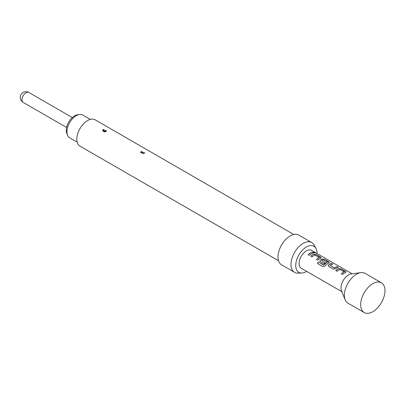 <?xml version="1.0" encoding="UTF-8"?>
<svg xmlns="http://www.w3.org/2000/svg" width="405" height="405" viewBox="0 0 405 405"><rect width="100%" height="100%" fill="white"/><g stroke="black" fill="none" stroke-linecap="round" stroke-linejoin="round"><path stroke-width="0.61" d="M315.257 252.912L314.903 252.654C313.445 251.986 312.984 251.971 313.521 252.604M313.551 252.497C315.065 253.044 315.525 253.064 314.948 252.548C313.48 251.88 313.019 251.864 313.551 252.497L313.212 252.107M315.313 252.877L314.948 252.548M372.828 283.627A17.192 9.928 -60 0 1 381.424 282.776A17.192 9.928 -60 0 1 384.056 296.551A17.192 9.928 -60 0 1 372.828 311.698A17.192 9.928 -60 0 1 364.232 312.549A17.192 9.928 -60 0 1 361.599 298.774A17.192 9.928 -60 0 1 372.828 283.627M364.232 312.549L347.92 303.132A17.192 9.928 -60 0 1 345.161 299.811A17.192 9.928 -60 0 1 356.516 274.21A17.192 9.928 -60 0 1 360.855 272.631A17.192 9.928 -60 0 1 365.113 273.36L381.424 282.776M345.161 299.811L341.476 290.795A10.657 6.156 -60 0 1 348.518 274.924A10.657 6.156 -60 0 1 351.206 273.942L360.855 272.631M352.153 273.815L311.531 250.366A10.312 5.954 120 0 0 306.377 250.877A10.312 5.954 120 0 0 299.639 259.964A10.312 5.954 120 0 0 301.219 268.231L341.835 291.681M312.265 252.249A10.312 5.954 120 0 0 310.215 253.09A10.312 5.954 120 0 0 308.149 254.629L309.425 255.363A10.312 5.954 120 0 1 311.491 253.829A10.312 5.954 120 0 1 313.541 252.983L312.24 252.35A10.201 5.888 120 0 0 308.215 254.664M313.819 254.213A10.312 5.954 120 0 0 312.938 254.664A10.312 5.954 120 0 0 310.873 256.198L312.149 256.937A10.312 5.954 120 0 1 314.214 255.398A10.312 5.954 120 0 1 314.928 255.028L319.226 257.509A10.312 5.954 120 0 0 318.512 257.884A10.312 5.954 120 0 0 316.447 259.418L317.723 260.157A10.312 5.954 120 0 1 319.788 258.618A10.312 5.954 120 0 1 320.669 258.172L321.145 257.737L320.644 257.089L316.178 254.507L313.809 254.315A10.201 5.888 120 0 0 310.939 256.238M322.117 259.008A10.312 5.954 120 0 0 321.236 259.453A10.312 5.954 120 0 0 320.335 260.035L319.884 261.098L320.36 261.676L324.02 263.792A10.312 5.954 120 0 1 325.271 262.779L321.641 260.572A10.312 5.954 120 0 1 322.37 260.111A10.312 5.954 120 0 1 323.084 259.737L327.382 262.217A10.312 5.954 120 0 0 326.668 262.592A10.312 5.954 120 0 0 323.762 264.961L318.548 262.081A10.312 5.954 120 0 0 317.439 263.442L322.795 266.536L325.023 265.953A10.312 5.954 120 0 1 328.085 263.407A10.312 5.954 120 0 1 328.966 262.961L329.442 262.526L328.941 261.878L324.476 259.296L322.107 259.104A10.201 5.888 120 0 0 320.345 260.126L320.335 260.035M331.579 263.402A10.312 5.954 120 0 0 329.528 264.242A10.312 5.954 120 0 0 328.632 264.829L328.182 265.893L328.658 266.47L333.123 269.047L335.482 268.783A10.312 5.954 120 0 1 336.383 268.196A10.312 5.954 120 0 1 338.428 267.356L337.152 266.617A10.312 5.954 120 0 0 335.102 267.462A10.312 5.954 120 0 0 334.373 267.928L330.075 265.442A10.312 5.954 120 0 1 330.809 264.981A10.312 5.954 120 0 1 332.854 264.136L331.558 263.503A10.201 5.888 120 0 0 328.642 264.916L328.632 264.829M338.712 268.586A10.312 5.954 120 0 0 337.826 269.031A10.312 5.954 120 0 0 335.76 270.57L337.041 271.304A10.312 5.954 120 0 1 339.101 269.77A10.312 5.954 120 0 1 339.815 269.401L344.113 271.882A10.312 5.954 120 0 0 343.399 272.251A10.312 5.954 120 0 0 341.334 273.785L342.61 274.524A10.312 5.954 120 0 1 344.675 272.99A10.312 5.954 120 0 1 345.561 272.54L346.032 272.104L345.536 271.456L341.066 268.88L338.701 268.682A10.201 5.888 120 0 0 335.826 270.606M319.226 257.423L319.216 257.605A10.201 5.888 120 0 0 316.513 259.453M327.382 262.131L327.372 262.318A10.201 5.888 120 0 0 323.798 265.032L323.762 264.961M325.205 262.825L321.641 260.572M344.113 271.79L344.108 271.978A10.201 5.888 120 0 0 341.4 273.826M90.31 119.399L82.787 115.055A13.122 7.579 120 0 0 79.537 114.499A13.122 7.579 120 0 0 66.947 131.777A13.122 7.579 120 0 0 67.554 135.25A13.122 7.579 120 0 0 69.665 137.786L77.188 142.13M67.554 135.25L66.81 133.422A11.801 6.814 -60 0 1 66.263 130.304A11.801 6.814 -60 0 1 77.583 114.767L79.537 114.499M144.109 153.394L140.763 152.771L141.082 151.465L144.691 152.923L144.109 153.394M143.203 153.515L142.15 152.852L143.203 153.515A1.605 0.805 -114.2 0 0 143.345 153.606M106.019 131.402L102.673 130.785L102.991 129.473L106.601 130.931L106.019 131.402M105.113 131.524L104.06 130.861L105.113 131.524A1.605 0.805 -114.2 0 0 105.214 131.59M278.544 260.764L79.977 146.124A15.188 8.768 -60 0 1 77.649 133.954A15.188 8.768 -60 0 1 87.571 120.574A15.188 8.768 -60 0 1 95.165 119.819L293.731 234.465M306.701 271.396A15.051 8.692 -60 0 1 306.377 271.588A15.051 8.692 -60 0 1 301.75 273.036L297.852 273.117A17.192 9.928 -60 0 1 294.536 272.312A17.192 9.928 -60 0 1 291.904 258.537A17.192 9.928 -60 0 1 303.132 243.39A17.192 9.928 -60 0 1 311.728 242.539A17.192 9.928 -60 0 1 314.083 245.005L315.961 248.422A15.051 8.692 -60 0 1 317.014 253.53M294.536 272.312L281.571 264.829A17.192 9.928 -60 0 1 278.939 251.049A17.192 9.928 -60 0 1 290.167 235.902A17.192 9.928 -60 0 1 298.763 235.052L311.728 242.539M301.75 273.036A15.051 8.692 -60 0 1 295.999 262.551A15.051 8.692 -60 0 1 306.377 247.004A15.051 8.692 -60 0 1 315.961 248.422M338.286 267.391L337.127 266.723A10.201 5.888 120 0 0 334.383 268.014L330.075 265.442M313.399 253.019L312.24 252.35M321.13 257.788L316.178 254.507M316.153 254.608L313.809 254.315M329.427 262.577L324.476 259.296M324.451 259.402L322.107 259.104M320.345 260.126L319.894 261.134M323.635 265.067L318.548 262.081M318.583 262.151A10.201 5.888 120 0 0 317.495 263.478M332.718 264.171L331.558 263.503M328.642 264.916L328.192 265.928M346.022 272.16L341.066 268.88M341.045 268.981L338.701 268.682M72.313 117.546L28.846 92.451A5.731 3.311 120 0 0 25.981 92.735A5.731 3.311 120 0 0 21.931 99.751A5.731 3.311 120 0 0 23.115 102.374L66.582 127.469M142.15 152.852A1.605 0.805 65.8 0 1 141.244 151.384M104.06 130.861A1.605 0.805 65.8 0 1 103.153 129.392M105.776 131.671L104.348 131.802C105.513 132.035 100.875 131.164 105.776 131.671M28.846 92.451A5.731 5.731 0 0 0 20.25 97.413A5.731 5.731 0 0 0 23.115 102.374"/></g></svg>
